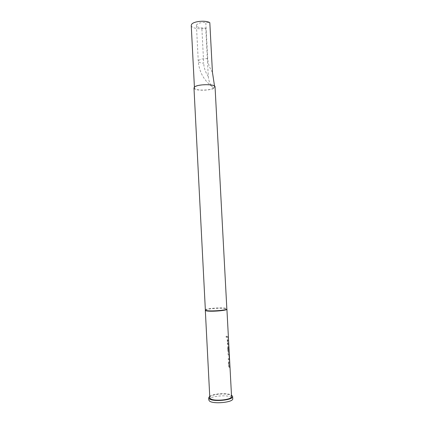 <?xml version="1.0" encoding="UTF-8"?>
<svg xmlns="http://www.w3.org/2000/svg" width="424" height="424" viewBox="0 0 424 424"><rect width="100%" height="100%" fill="white"/><g stroke="black" fill="none" stroke-linecap="round" stroke-linejoin="round"><path stroke-width="0.32" stroke-dasharray="2.12 1.59" d="M226.792 336.831L226.379 337.419L226.008 336.667L226.453 336.068L226.882 336.815L226.464 337.403L226.093 336.651L226.543 336.052L226.882 336.815M229.559 362.865L228.902 362.425L229.098 366.124L229.766 366.739L229.824 367.889L229.093 367.301L228.631 366.066L228.419 362.064L228.806 361.19L229.495 361.72L229.665 362.859L228.997 362.409L229.193 366.113L229.872 366.728L229.93 367.878L229.188 367.29L228.727 366.05L228.515 362.048L228.907 361.174L229.177 361.328L229.607 361.709L229.665 362.859M228.896 354.045L229.225 360.199L228.298 359.706L228.234 358.561L229.14 358.958L228.944 355.254L228.032 354.718L227.969 353.579L229.034 354.072L229.331 360.188L228.388 359.69L228.329 358.55L229.246 358.948L229.05 355.243L228.128 354.708L228.064 353.563L229.002 354.035M228.934 351.151L228.541 347.685L228.107 347.436L228.303 351.13L229.05 351.835L228.806 347.224L229.124 353.139L228.287 352.424L227.847 351.22L227.635 347.235L228.017 346.334L228.541 346.641L229.045 351.146L228.647 347.675L228.229 347.362L228.398 351.12L229.156 351.83L228.939 347.341M228.372 340.493L227.72 340.143L227.911 343.832L228.573 344.346L228.637 345.496L227.889 344.998L227.455 343.816L227.243 339.831L227.624 338.919L228.308 339.348L228.478 340.483L227.815 340.133L228.011 343.822L228.679 344.341L228.743 345.486L227.985 344.988L227.55 343.8L227.338 339.815L227.725 338.909L227.995 339.025L228.414 339.338L228.478 340.483M228.181 336.905L228.239 338.05L227.116 337.478L227.057 336.338L228.287 336.894L228.345 338.039L227.211 337.462L227.153 336.327L228.287 336.894M191.245 25.498C191.198 28.185 199.614 29.669 205.757 28.132L201.84 27.905C198.533 27.64 196.731 26.855 196.429 25.551L196.672 24.767C198.268 23.103 201.31 22.318 205.799 22.408L209.811 22.652M208.825 399.933C208.184 396.143 228.515 394.182 232.14 397.648L232.755 398.677M205.343 310.183C205.688 308.672 223.353 307.48 226.389 308.751L226.861 309.032M209.801 397.654C209.207 394.256 227.725 392.481 230.995 395.597L231.552 396.514M228.345 352.461L229.246 353.128M228.441 352.45L227.942 351.21L227.73 347.219L228.117 346.318L228.642 346.631L229.045 351.146M205.359 309.976C204.872 308.46 223.183 307.14 226.321 308.449L226.84 308.847M214.157 87.752L214.576 86.92C214.979 83.936 197.086 84.201 194.78 87.233L194.452 87.975C194.213 90.932 211.449 90.72 214.157 87.752M205.757 28.132L208.301 76.527C208.65 80.581 209.869 83.899 211.963 86.48C212.837 87.53 213.564 87.885 214.141 87.551L214.507 85.622M193.975 87.996C193.731 91.091 211.762 90.868 214.608 87.763L215.053 86.888M209.726 396.26C213.357 393.467 227.577 392.704 231.472 395.094M212.435 72.244C209.578 68.047 207.999 63.483 207.702 58.56L205.799 22.408M207.702 58.56C203.202 58.523 200.144 59.206 198.533 60.605L198.278 61.263C198.57 62.344 200.372 62.985 203.679 63.176L201.84 27.905M208.301 76.527C205.508 72.435 203.971 67.983 203.679 63.176M214.533 86.099L214.576 86.92M211.963 86.48C203.711 80.131 199.153 71.725 198.278 61.263L196.429 25.551M194.409 87.132L194.452 87.975M228.828 347.346L229.135 353.097"/><path stroke-width="0.64" d="M231.472 395.094L232.638 396.472C233.523 400.224 212.254 402.196 209.18 398.613L208.709 397.723L209.726 396.26M232.638 396.472L232.755 398.677C233.645 402.482 212.371 404.469 209.297 400.834L208.825 399.933L208.709 397.723M226.861 309.032L226.904 309.207C227.158 310.728 208.364 312.011 205.725 310.644L205.343 310.183M226.909 309.154L231.552 396.514C232.347 399.922 213.049 401.719 210.23 398.47L209.801 397.654L205.317 310.289M226.84 308.847L226.835 308.9C227.089 310.405 208.391 311.682 205.762 310.331L205.359 309.976L193.975 87.996L194.314 87.222C196.72 84.047 215.477 83.761 215.053 86.888L226.84 308.847M214.533 86.099L212.435 72.244L209.811 22.652C205.757 20.018 193.238 21.269 191.558 24.46L191.245 25.498L194.409 87.132M226.835 308.9L226.904 309.207M205.364 310.024L205.327 310.336"/></g></svg>
